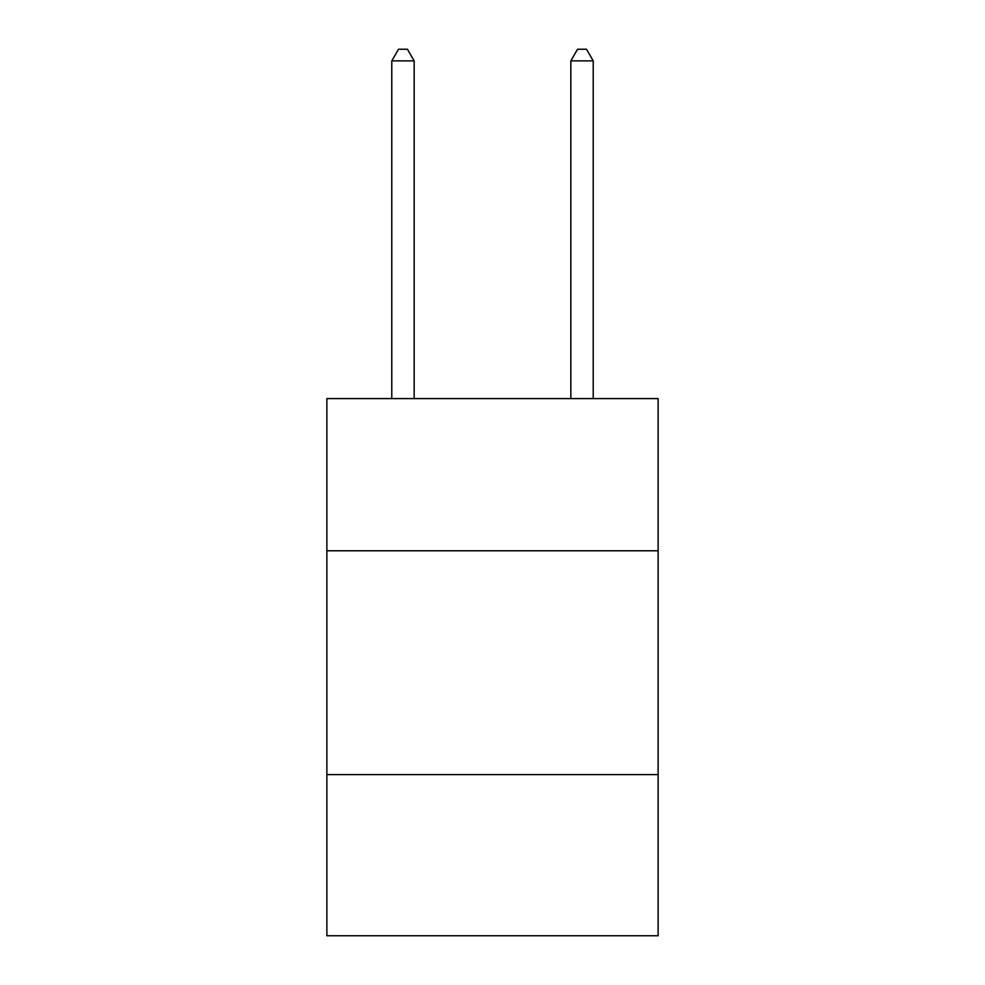 <?xml version="1.0" encoding="UTF-8"?>
<svg xmlns="http://www.w3.org/2000/svg" width="985" height="985" viewBox="0 0 985 985"><rect width="100%" height="100%" fill="white"/><g stroke="black" fill="none" stroke-linecap="round" stroke-linejoin="round"><path stroke-width="1.48" d="M326.872 550.787L658.128 550.787L658.128 398.58L326.872 398.58L326.872 935.75L658.128 935.75L658.128 774.604L326.872 774.604M658.128 774.604L658.128 550.787M414.168 398.58L414.168 60.885L391.784 60.885L391.784 398.58M391.784 60.885L398.494 49.25L407.445 49.25L414.168 60.885M593.216 398.58L593.216 60.885L570.832 60.885L570.832 398.58M570.832 60.885L577.555 49.25L586.506 49.25L593.216 60.885"/></g></svg>
